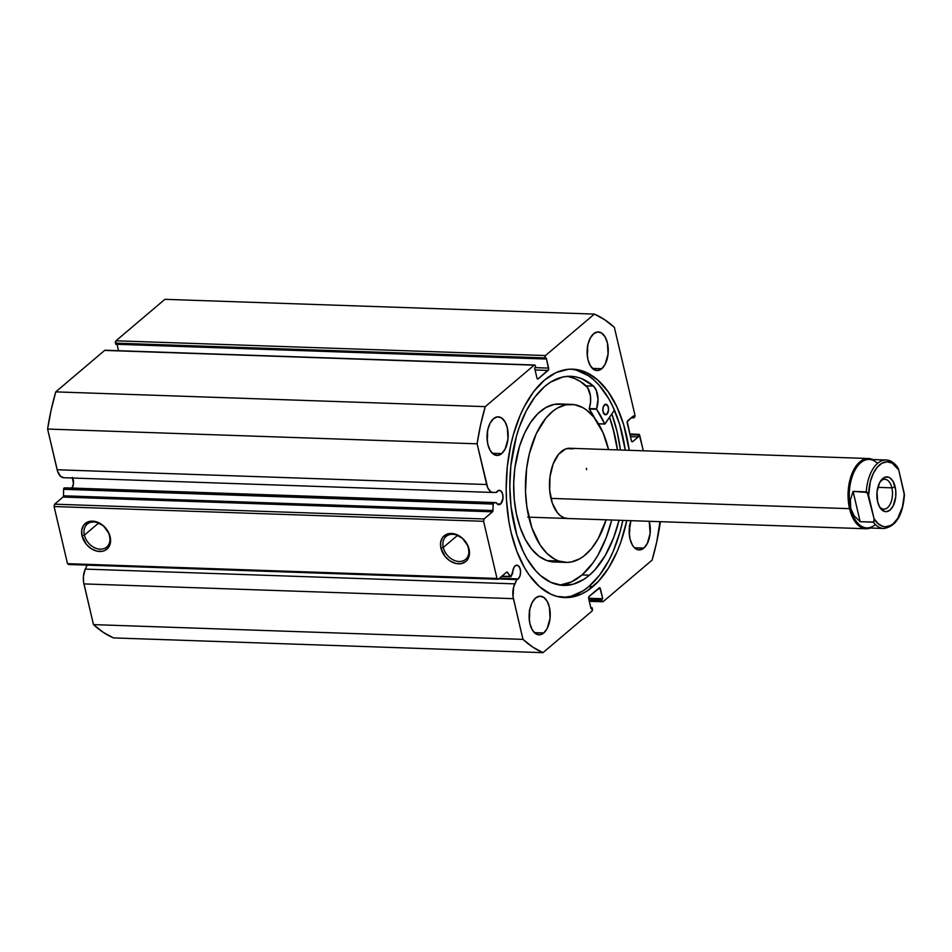 <?xml version="1.0" encoding="UTF-8"?>
<svg xmlns="http://www.w3.org/2000/svg" width="952" height="952" viewBox="0 0 952 952"><rect width="100%" height="100%" fill="white"/><g stroke="black" fill="none" stroke-linecap="round" stroke-linejoin="round"><path stroke-width="1.43" d="M511.176 576.281A1.404 0.762 -88 0 1 510.915 576.65L506.869 572.021L498.253 579.268L496.992 578.435L483.592 521.291L484.104 518.947L492.696 511.605L493.362 503.061L496.194 502.62L66.688 487.864L496.194 502.62L497.123 503.905L500.609 504.013L497.111 503.894L498.253 504.596L500.609 504.013A7.199 3.939 -88 0 1 498.836 504.703A7.199 3.939 -88 0 1 496.194 502.62L64.415 487.888A1.404 0.762 92 0 0 63.617 489.304L64.415 487.888L493.909 502.644A1.404 0.762 -88 0 0 493.112 504.06L492.981 510.546L63.475 495.79L63.617 489.304L493.112 504.06L63.617 489.304L63.475 495.79L492.981 510.546A1.404 0.762 -88 0 1 492.505 511.819L63.011 497.063L63.475 495.79A1.404 0.762 92 0 1 63.011 497.063L54.609 504.191L63.011 497.063L492.505 511.819L484.104 518.947L483.592 521.291L54.086 506.535L54.609 504.191L484.104 518.947L54.609 504.191L54.086 506.535L67.497 563.679L54.086 506.535L483.592 521.291L496.992 578.435L498.253 579.268L68.746 564.512L67.497 563.679L496.992 578.435L67.497 563.679L68.746 564.512L498.253 579.268L506.654 572.14A1.404 0.762 -88 0 1 507 571.997A1.404 0.762 -88 0 1 507.475 572.33L506.476 572.295L507.475 572.33L510.093 576.46L501.882 576.186L510.093 576.46A1.404 0.762 -88 0 0 510.57 576.793A1.404 0.762 -88 0 0 510.915 576.65A1.404 0.762 -88 0 0 511.176 576.281L512.712 573.068A7.199 3.939 -88 0 1 515.127 565.893A7.199 3.939 -88 0 1 516.9 565.202A7.199 3.939 -88 0 1 520.53 570.891A7.199 3.939 -88 0 1 518.174 578.911L499.431 578.269L518.174 578.911A7.199 3.939 -88 0 1 516.841 579.578L498.622 578.947L516.841 579.578L518.174 578.911L519.935 576.103L520.589 572.057L519.911 568.118L518.138 565.631L515.865 565.417L514.104 567.13L511.176 576.281M105.386 350.348L534.155 365.163A1.761 0.964 -88 0 1 534.584 364.997L105.089 350.241A1.761 0.964 92 0 0 104.649 350.407L55.763 391.879L485.258 406.635L55.763 391.879L104.649 350.407L534.155 365.163L485.258 406.635A173.93 94.986 -88 0 0 477.095 443.81L47.6 429.055L51.111 410.086L55.763 391.879A173.93 94.986 92 0 0 47.6 429.055L57.144 469.764L486.65 484.52L57.144 469.764A13.887 7.58 92 0 0 63.677 477.714A13.887 7.58 92 0 0 63.855 477.714L60.749 476.512L57.632 471.49L47.6 429.055L477.095 443.81L486.65 484.52A13.887 7.58 -88 0 0 493.172 492.47A13.887 7.58 -88 0 0 493.362 492.47L496.408 492.434A7.199 3.939 -88 0 1 497.551 490.994A7.199 3.939 -88 0 1 499.324 490.304A7.199 3.939 -88 0 1 502.965 495.992A7.199 3.939 -88 0 1 500.609 504.013L502.942 498.562L502.715 494.421L501.252 491.327L499.062 490.316L496.408 492.434L492.291 492.339L490.256 491.268L487.745 487.805L477.095 443.81L480.605 424.842L485.258 406.635L534.155 365.163L535.202 365.449L535.667 367.115L534.607 368.019L536.952 378.015L538.213 378.848L548.649 369.435L546.293 358.095L545.234 358.999L544.972 357.892L545.484 355.548L594.381 314.089L604.615 319.67L614.373 327.381L634.936 415.001L634.413 417.345L633.794 417.868L633.354 415.964L627.249 421.688L631.426 440.812L632.687 441.645L638.268 436.908L637.816 435.005L639.173 434.421L643.326 450.784L639.696 435.314A1.761 0.964 -88 0 0 638.875 434.314L629.831 434.005M72.114 488.055A7.199 3.939 92 0 0 72.661 478.011M84.383 535.131A15.053 11.293 -130.3 0 0 100.174 549.161A15.053 11.293 -130.3 0 0 109.575 536L110.158 536.797A16.803 12.614 49.7 0 1 99.651 551.505A16.803 12.614 49.7 0 1 82.027 535.833L84.383 535.131L98.603 523.064L84.383 535.131A15.053 11.293 49.7 0 1 87.251 524.088A15.053 11.293 49.7 0 1 100.043 523.743A15.053 11.293 49.7 0 1 109.575 536A15.053 11.293 49.7 0 1 106.719 547.043A15.053 11.293 49.7 0 1 93.915 547.388A15.053 11.293 49.7 0 1 84.383 535.131L82.027 535.833L81.729 530.062L83.621 525.242L87.417 522.101L95.343 521.517L103.53 525.92L109.194 533.822L110.456 542.569L108.564 547.4L104.768 550.53L102.328 551.303L96.842 551.113L91.237 548.673L86.37 544.354L82.027 535.833A16.803 12.614 49.7 0 1 92.534 521.137A16.803 12.614 49.7 0 1 110.158 536.797L109.575 536A15.053 11.293 -130.3 0 0 93.796 521.97A15.053 11.293 -130.3 0 0 84.383 535.131M443.275 547.459A15.053 11.293 -130.3 0 0 459.066 561.49A15.053 11.293 -130.3 0 0 468.479 548.328L469.062 549.125A16.803 12.614 49.7 0 1 458.555 563.834A16.803 12.614 49.7 0 1 440.919 548.162L443.275 547.459L457.507 535.393L443.275 547.459A15.053 11.293 49.7 0 1 446.143 536.416A15.053 11.293 49.7 0 1 458.947 536.071A15.053 11.293 49.7 0 1 468.479 548.328A15.053 11.293 49.7 0 1 465.611 559.371A15.053 11.293 49.7 0 1 452.807 559.716A15.053 11.293 49.7 0 1 443.275 547.459L440.919 548.162L440.621 542.39L442.525 537.571L446.31 534.429L454.247 533.846L462.422 538.249L468.098 546.162L469.348 554.909L467.456 559.728L465.766 561.537L461.232 563.632L455.734 563.441L450.129 561.002L445.274 556.682L440.919 548.162A16.803 12.614 49.7 0 1 451.427 533.465A16.803 12.614 49.7 0 1 469.062 549.125L468.479 548.328A15.053 11.293 -130.3 0 0 452.688 534.298A15.053 11.293 -130.3 0 0 443.275 547.459M592.894 586.634A114.288 62.416 -88 0 1 564.75 597.594A114.288 62.416 -88 0 1 507.047 507.368A114.288 62.416 -88 0 1 544.449 380.122L533.679 391.641L524.255 406.683L520.161 415.346L513.402 434.564L510.808 444.917L507.309 466.647L506.178 489.007L506.512 500.169L508.963 521.886L511.057 532.239L516.888 551.446L524.719 568.035L529.276 575.151L539.498 586.658L550.851 594.191L556.801 596.38L568.998 597.475L581.184 594.179L587.134 590.93L598.427 581.351L608.578 567.999L617.193 551.41L620.823 542.081L626.821 520.53A114.288 62.416 -88 0 1 592.894 586.634L588.919 586.503L592.894 586.634M562.763 597.463A114.288 62.416 92 0 0 588.919 586.503A114.288 62.416 92 0 0 622.846 520.399L619.978 532.061L613.219 551.267L609.125 559.943L599.7 574.984L588.919 586.503L583.159 590.787L571.152 596.238L562.763 597.463M587.443 345.85L587.241 355.084A19.326 10.555 92 0 0 587.527 346.707M601.771 368.71L592.394 368.388L601.771 368.71L605.186 364.223L608.054 354.084L607.424 342.982L605.115 336.937L601.676 333.057L597.618 331.95L593.584 333.783A19.326 10.555 -88 0 1 598.344 331.939A19.326 10.555 -88 0 1 608.102 347.194A19.326 10.555 -88 0 1 601.771 368.71A19.326 10.555 -88 0 1 597.011 370.566A19.326 10.555 -88 0 1 587.253 355.31A19.326 10.555 -88 0 1 593.584 333.783L590.169 338.281L587.896 344.743L587.11 352.204L587.931 359.511L590.24 365.568L593.691 369.435L597.737 370.542L601.771 368.71M629.51 525.218L629.308 534.453A19.326 10.555 92 0 0 629.593 526.075M643.849 548.078L634.46 547.757L643.849 548.078L647.265 543.592L650.121 533.453L649.228 521.303A19.326 10.555 -88 0 1 643.849 548.078A19.326 10.555 -88 0 1 639.089 549.935A19.326 10.555 -88 0 1 630.938 520.673L629.177 531.573L630.01 538.88L632.318 544.937L633.925 547.198L637.745 549.732L641.862 549.363L643.849 548.078M487.364 430.732L487.162 439.967A19.326 10.555 92 0 0 487.448 431.589M501.692 453.592L492.315 453.271L501.692 453.592L505.107 449.106L507.975 438.967L507.345 427.876L505.036 421.819L501.585 417.94L497.539 416.845L493.505 418.678A19.326 10.555 -88 0 1 498.265 416.821A19.326 10.555 -88 0 1 508.023 432.077A19.326 10.555 -88 0 1 501.692 453.592A19.326 10.555 -88 0 1 496.932 455.449A19.326 10.555 -88 0 1 487.174 440.193A19.326 10.555 -88 0 1 493.505 418.678L490.09 423.164L487.817 429.626L487.031 437.087L487.852 444.394L490.161 450.451L493.6 454.33L497.658 455.425L501.692 453.592M529.431 610.101L529.229 619.347A19.326 10.555 92 0 0 529.514 610.958M543.759 632.961L534.381 632.64L543.759 632.961L547.186 628.475L550.042 618.336L549.411 607.245L547.102 601.188L543.663 597.32L539.617 596.214L535.571 598.046A19.326 10.555 -88 0 1 540.331 596.19A19.326 10.555 -88 0 1 550.089 611.446A19.326 10.555 -88 0 1 543.759 632.961A19.326 10.555 -88 0 1 539.01 634.817A19.326 10.555 -88 0 1 529.252 619.562A19.326 10.555 -88 0 1 535.571 598.046L532.156 602.533L529.883 609.006L529.098 616.456L529.931 623.774L532.239 629.819L535.678 633.699L539.725 634.806L543.759 632.961M659.95 521.672L656.737 541.914L652.084 560.121L603.199 601.593L601.938 600.76L601.676 599.641L602.735 598.737L599.867 587.836L589.217 596.321L588.705 598.653L591.049 608.661L592.108 607.757L592.37 608.863L591.858 611.208L542.973 652.667L532.739 647.086L522.969 639.375L513.068 596.833L513.592 587.205L516.841 579.578L514.794 583.862L85.299 569.106L87.191 565.143L85.299 569.106L514.794 583.862A13.887 7.58 -88 0 0 513.414 598.665L522.969 639.375L93.474 624.619L83.574 582.077L83.431 576.234L85.299 569.106A13.887 7.58 92 0 0 83.919 583.909L513.414 598.665L83.919 583.909L93.474 624.619A173.93 94.986 92 0 0 113.466 637.911L103.233 632.33L93.474 624.619L522.969 639.375A173.93 94.986 -88 0 0 542.973 652.667L591.858 611.208A1.761 0.964 -88 0 0 592.37 608.863L592.108 607.757L590.823 607.709L592.108 607.757L591.049 608.661L588.705 598.653A1.761 0.964 -88 0 1 589.217 596.321L599.141 587.908A1.761 0.964 -88 0 1 599.57 587.741A1.761 0.964 -88 0 1 600.391 588.741L602.735 598.737L588.645 598.261L602.735 598.737L601.676 599.641L588.836 599.201L601.676 599.641L601.938 600.76L589.098 600.307L601.938 600.76A1.761 0.964 -88 0 0 602.759 601.759A1.761 0.964 -88 0 0 603.199 601.593L652.084 560.121A173.93 94.986 -88 0 0 660.248 522.945L659.95 521.672M629.236 450.296L623.631 424.628L616.777 406.647L608.066 391.605L597.844 380.098L586.503 372.553L574.472 369.281L568.344 369.281L556.158 372.565L544.449 380.122A114.288 62.416 -88 0 1 572.592 369.162A114.288 62.416 -88 0 1 629.236 450.296M71.781 488.531L73.447 483.806L72.352 477.416M118.524 350.705L117.025 344.291L118.524 350.705M534.584 364.997A1.761 0.964 -88 0 1 535.405 365.996L535.667 367.115L534.607 368.019L536.952 378.015A1.761 0.964 -88 0 0 537.773 379.015A1.761 0.964 -88 0 0 538.213 378.848L548.126 370.435L535.072 369.983L548.126 370.435A1.761 0.964 -88 0 0 548.638 368.103L535.06 367.627L548.638 368.103L546.293 358.095L545.234 358.999L115.739 344.243L115.478 343.137L544.972 357.892L545.234 358.999L115.739 344.243L115.989 340.792L164.875 299.333L594.381 314.089L545.484 355.548L115.989 340.792L164.875 299.333L594.381 314.089A173.93 94.986 -88 0 1 614.373 327.381L634.936 415.001A1.761 0.964 -88 0 1 634.413 417.345L631.212 417.773L633.794 417.868L633.354 415.964L627.773 420.689A1.761 0.964 -88 0 0 627.261 423.033L631.426 440.812A1.761 0.964 -88 0 0 632.259 441.811A1.761 0.964 -88 0 0 632.687 441.645L638.268 436.908L630.45 436.647L638.268 436.908L637.816 435.005L630.01 434.743L638.435 434.481A1.761 0.964 -88 0 1 638.875 434.314M113.466 637.911L542.973 652.667L113.466 637.911M598.237 588.669L600.391 588.741L598.237 588.669M629.879 434.183L638.435 434.481L629.879 434.183M545.484 355.548L115.989 340.792A1.761 0.964 92 0 0 115.478 343.137L544.972 357.892A1.761 0.964 -88 0 1 545.484 355.548M576.579 370.233L588.312 375.671L593.87 379.967L599.153 385.239L608.661 398.579L612.802 406.504L619.669 424.485L625.262 450.165A114.288 62.416 92 0 0 570.605 369.15M620.43 449.998A119.464 65.236 92 0 0 611.838 413.965L617.134 431.887L620.43 449.998M609.566 417.262L614.516 434.112L617.467 449.891A114.288 62.416 -88 0 0 609.566 417.273M63.855 477.714L492.981 492.458M573.08 448.868L566.654 448.642L573.08 448.868A35.141 19.183 -88 0 0 569.879 448.261A35.141 19.183 -88 0 0 549.661 479.772A35.141 19.183 -88 0 0 564.274 517.888L568.011 518.495M565.964 562.394A79.064 43.173 -88 0 0 606.115 519.828L598.165 538.737L591.43 548.673L583.826 556.099L579.78 558.788L571.414 561.942L567.178 562.406L558.776 561.025L547.007 560.621A79.064 43.173 92 0 0 554.195 561.989L565.964 562.394A79.064 43.173 -88 0 1 558.776 561.025A79.064 43.173 -88 0 1 525.909 475.262A79.064 43.173 -88 0 1 571.39 404.362A79.064 43.173 -88 0 1 578.578 405.73A79.064 43.173 -88 0 1 608.53 449.594L603.021 432.672L593.929 417.262L586.599 410.086L582.648 407.539L574.401 404.659L565.928 404.802L557.563 407.968L553.528 410.657L545.913 418.083L536.226 433.815L529.324 453.818L526.587 468.682L525.528 491.863L526.896 507.023L531.918 527.896L540.105 544.937L546.983 553.421L554.695 559.217L558.776 561.025L547.007 560.621L555.409 562.001M609.53 417.321A114.192 62.368 -88 0 1 617.42 449.891L612.969 428.221L609.53 417.321M562.632 404.255L554.171 404.41L545.805 407.563L537.868 413.632L530.657 422.355L524.457 433.41L519.506 446.369L514.818 468.277L513.699 483.711L514.235 499.11L516.412 513.902L520.149 527.491L525.29 539.367L531.656 549.09L538.987 556.265L547.007 560.621A79.064 43.173 92 0 1 514.139 474.858A79.064 43.173 92 0 1 559.621 403.957L571.39 404.362M569.344 448.261L565.583 448.999L558.562 454.354L553.076 464.136L549.97 476.845L549.709 490.554L552.338 503.168L557.455 512.759L560.704 515.948L564.274 517.888A35.141 19.183 -88 0 0 567.463 518.495M586.67 469.633L586.384 468.348M879.184 506.226A14.934 8.151 92 0 0 889.227 505.75A14.934 8.151 92 0 0 891.857 487.84L895.154 486.853A17.398 9.496 -88 0 1 891.738 508.213A17.398 9.496 -88 0 1 879.743 507.261A17.398 9.496 -88 0 1 877.613 501.728L879.696 507.178L884.575 511.486L886.431 511.652L890.072 510.01L893.143 505.964L895.725 496.837L895.701 490.066L893.071 481.403L889.977 477.928L888.192 477.095L884.479 477.428L879.624 482.616L877.042 491.744L877.613 501.728A17.398 9.496 -88 0 1 880.648 480.903A17.398 9.496 -88 0 1 895.154 486.853L891.857 487.84A14.934 8.151 -88 0 1 883.813 509.142A14.934 8.151 -88 0 1 879.184 506.226M877.839 487.353L891.857 487.84L877.839 487.353M875.412 524.492A34.26 18.707 -88 0 1 850.731 508.308L849.553 508.665A35.141 19.183 92 0 0 870.354 528.015A35.141 19.183 -88 0 1 866.058 528.753A35.141 19.183 -88 0 1 849.553 508.665L550.958 498.396L849.553 508.665A35.141 19.183 -88 0 1 868.474 458.519A35.141 19.183 -88 0 1 872.698 459.542A35.141 19.183 92 0 0 852.944 471.395A35.141 19.183 92 0 0 849.553 508.665L850.731 508.308A34.26 18.707 -88 0 1 855.669 468.896A34.26 18.707 -88 0 1 877.506 463.422M897.593 467.182C893.809 462.315 889.977 459.923 886.086 460.006L869.176 459.423A34.26 18.707 92 0 0 850.731 508.308L850.386 500.026L853.063 491.399L866.296 491.851A34.26 18.707 -88 0 1 886.086 460.006A34.26 18.707 -88 0 1 896.415 466.313M883.742 528.479A34.26 18.707 -88 0 1 873.412 522.172L860.18 521.72L854.063 515.698L850.731 508.308A34.26 18.707 92 0 0 866.82 527.896L883.742 528.479C895.891 526.611 902.77 515.508 904.4 495.147L898.724 469.943L896.915 466.492M904.352 494.159L902.437 506.964L897.688 518.435L893.273 523.659L890.822 525.361L885.693 526.777L883.123 526.456L878.244 523.802L874.043 518.65L867.236 492.422L853.063 491.399L860.18 521.72L873.841 522.029L874.043 518.65L868.617 495.48L870.342 481.629L873.21 473.572L877.197 467.253L881.945 463.219L887.074 461.803L892.155 463.124L898.724 469.943L904.162 493.1A32.499 17.755 -88 0 1 893.273 523.659A32.499 17.755 -88 0 1 874.043 518.65L874.281 520.72L873.412 522.172A34.26 18.707 92 0 0 884.42 528.479M853.063 491.399L850.386 500.026L850.731 508.308L854.063 515.698L860.18 521.72L853.063 491.399M885.408 460.006A34.26 18.707 92 0 0 866.296 491.851L868.617 495.48A32.499 17.755 -88 0 1 879.493 464.921A32.499 17.755 -88 0 1 898.724 469.943L897.986 467.848M880.017 481.89A14.934 8.151 -88 0 1 884.836 479.296A14.934 8.151 -88 0 1 891.857 487.84A14.934 8.151 92 0 0 880.017 481.89M597.451 423.842L604.889 424.057L614.445 410.157L604.77 424.08L596.559 409.17L598.011 399.281L596.226 390.213L593.524 386.107L586.17 385.846A104.613 57.132 92 0 0 566.952 376.373M604.568 404.755A5.272 2.88 -88 0 1 605.877 404.243A5.272 2.88 -88 0 1 608.53 408.384A5.272 2.88 -88 0 1 606.817 414.263L604.246 414.168L606.817 414.263L608.53 410.252L608.078 406.349L605.662 404.243L603.282 406.813L602.866 410.812L604.615 414.477L606.817 414.263A5.272 2.88 -88 0 1 605.508 414.774A5.272 2.88 -88 0 1 602.854 410.621A5.272 2.88 -88 0 1 604.568 404.755M544.663 386.5A104.613 57.132 -88 0 1 570.641 376.29A104.613 57.132 -88 0 1 593.524 386.107L581.779 378.706L575.591 376.861L569.308 376.266L563.001 376.956L550.601 382.097L544.663 386.5L534.822 397.103L526.218 410.931L519.185 427.448L516.341 436.516L510.831 465.921L509.832 486.401L511.034 506.666L516.841 534.976L523.148 551.386L526.956 558.61L535.69 570.76L540.534 575.555L550.934 582.386L561.954 585.313L573.175 584.219L584.147 579.161L589.419 575.187A104.613 57.132 -88 0 1 563.453 585.397A104.613 57.132 -88 0 1 510.653 503.001A104.613 57.132 -88 0 1 544.663 386.5M560.216 585.016L571.367 581.922L582.065 574.937L589.419 575.187L582.065 574.937A104.613 57.132 92 0 0 611.672 520.018L606.353 537.285L597.963 555.147L593.048 562.775L582.065 574.937A104.613 57.132 92 0 1 559.788 585.052M619.026 520.268A104.613 57.132 -88 0 1 589.419 575.187L595.083 569.653L605.317 555.397L613.707 537.535L619.026 520.268M594.857 418.44L589.205 408.92L590.538 402.327L590.418 395.77L587.646 387.642L580.423 381.55L574.425 378.456L568.237 376.599M594.845 418.44A92.76 50.658 92 0 0 589.252 409.015L596.606 409.265A92.76 50.658 -88 0 1 604.663 423.961L598.451 423.747L604.806 424.092M593.524 386.107L586.17 385.846L593.524 386.107A16.172 8.83 -88 0 1 596.571 408.801L589.217 408.551A16.172 8.83 92 0 0 586.17 385.857L593.524 386.107M596.571 408.801L589.217 408.551L596.571 408.801M598.51 423.83L604.722 424.045M589.324 601.295L602.759 601.759M493.172 492.47L63.677 477.714M501.537 576.472L510.558 576.781M868.474 458.519L569.879 448.261M866.058 528.753L527.753 517.126"/></g></svg>
